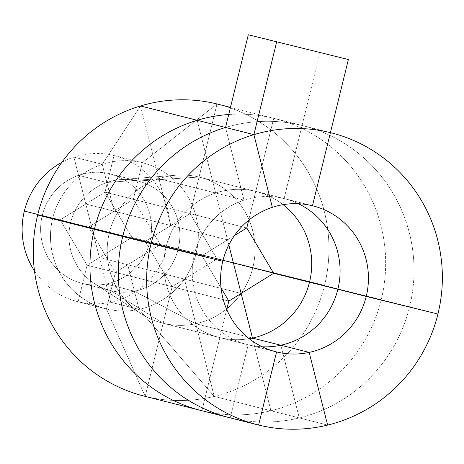 <?xml version="1.0" encoding="UTF-8"?>
<svg xmlns="http://www.w3.org/2000/svg" width="464" height="464" viewBox="0 0 464 464"><rect width="100%" height="100%" fill="white"/><g stroke="black" fill="none" stroke-linecap="round" stroke-linejoin="round"><path stroke-width="0.35" stroke-dasharray="2.32 1.74" d="M200.895 410.466A150.551 147.685 104.2 0 0 201.898 410.715A150.551 147.685 104.2 0 0 270.924 410.75L299.274 417.925L280.824 345.233L299.274 417.925L280.824 345.233L299.274 417.925L327.625 425.094L270.924 410.75A150.551 147.685 104.2 0 0 381.24 299.698L409.59 306.866L337.873 289.269L437.935 314.035L381.24 299.698A150.551 147.685 104.2 0 0 274.717 118.552L273.719 118.303A150.551 147.685 104.2 0 0 228.723 114.498A150.551 147.685 104.2 0 1 273.719 118.303L255.763 191.406A75.278 73.84 104.2 0 0 215.644 192.983L243.994 200.152A75.278 73.84 104.2 0 0 194.439 254.081L222.79 261.249L194.439 254.081A75.278 73.84 104.2 0 0 247.701 344.653A75.278 73.84 104.2 0 0 248.199 344.781L275.552 351.695L248.199 344.781A75.278 73.84 104.2 0 0 262.241 346.794A75.278 73.84 104.2 0 1 248.199 344.781L230.243 417.884L201.898 410.715L145.197 396.372L163.154 323.269A75.278 73.84 -75.8 0 1 140.998 313.699A75.278 73.84 -75.8 0 1 109.394 232.574L194.439 254.081A75.278 73.84 104.2 0 0 247.701 344.653A75.278 73.84 104.2 0 0 248.199 344.781L230.243 417.884A150.551 147.685 104.2 0 0 299.274 417.925A150.551 147.685 104.2 0 0 409.59 306.866A150.551 147.685 104.2 0 0 303.067 125.721A150.551 147.685 104.2 0 0 302.07 125.471L274.717 118.552A150.551 147.685 104.2 0 0 273.719 118.303L255.763 191.406A75.278 73.84 104.2 0 0 215.644 192.983L197.194 120.292L227.546 239.865L201.95 255.71L94.378 229.32L166.089 246.912A75.278 73.84 104.2 0 0 219.35 337.485A75.278 73.84 104.2 0 0 219.849 337.612A75.278 73.84 104.2 0 0 249.209 338.691A75.278 73.84 104.2 0 1 219.849 337.612L201.898 410.715A150.551 147.685 104.2 0 0 270.924 410.75A150.551 147.685 104.2 0 0 381.24 299.698A150.551 147.685 104.2 0 0 274.717 118.552A150.551 147.685 104.2 0 0 273.719 118.303L255.763 191.406A75.278 73.84 104.2 0 0 215.644 192.983A75.278 73.84 104.2 0 0 166.089 246.912A75.278 73.84 104.2 0 0 219.35 337.485A75.278 73.84 104.2 0 0 219.849 337.612L248.199 344.781L230.243 417.884A150.551 147.685 104.2 0 0 299.274 417.925A150.551 147.685 104.2 0 0 409.59 306.866A150.551 147.685 104.2 0 0 303.067 125.721A150.551 147.685 104.2 0 0 302.07 125.471A150.551 147.685 -75.8 0 0 225.539 127.467A150.551 147.685 -75.8 0 1 302.07 125.471L320.027 52.368M140.493 105.954L102.242 164.302A75.278 73.84 -75.8 0 1 142.361 162.725A75.278 73.84 -75.8 0 1 196.121 253.425L324.539 285.354L216.966 258.964L273.667 273.302L216.966 258.964L190.083 213.614L133.388 199.276L114.144 211.184L85.794 204.015L105.038 192.108L114.016 155.556A75.278 73.84 -75.8 0 1 114.515 155.678A75.278 73.84 -75.8 0 1 167.771 246.256A75.278 73.84 -75.8 0 1 110.722 302.215A75.278 73.84 -75.8 0 1 78.103 301.762L82.592 283.487A56.457 55.384 -75.8 0 1 82.215 283.394A56.457 55.384 -75.8 0 1 42.27 215.464A56.457 55.384 -75.8 0 1 78.515 175.328A56.457 55.384 -75.8 0 1 109.527 173.832A56.457 55.384 -75.8 0 1 109.898 173.925A56.457 55.384 -75.8 0 1 149.843 241.854A56.457 55.384 -75.8 0 1 106.105 284.02A56.457 55.384 -75.8 0 1 82.592 283.487L110.942 290.655L163.154 323.269L172.132 286.717L184.446 279.096L99.395 257.59L85.794 204.015L105.038 192.108L131.915 237.458L99.395 257.59L85.794 204.015L60.198 219.861L42.27 215.464L109.394 232.574A75.278 73.84 -75.8 0 1 158.943 178.646L106.865 182.497L114.144 211.184L88.549 227.029L70.621 222.633L201.95 255.71L109.394 232.574A75.278 73.84 -75.8 0 1 158.943 178.646A75.278 73.84 -75.8 0 1 199.062 177.062A75.278 73.84 -75.8 0 1 199.561 177.19A75.278 73.84 -75.8 0 1 252.822 267.763L381.24 299.698L216.966 258.964L190.083 213.614L145.249 241.373L52.693 218.237A75.278 73.84 -75.8 0 1 102.242 164.302L140.493 105.954L170.845 225.527L145.249 241.373L172.132 286.717L228.827 301.061L172.132 286.717L184.446 279.096L241.147 293.434L99.395 257.59L87.081 265.211L60.198 219.861L85.794 204.015L73.898 157.134L102.242 164.302L140.493 105.954L158.943 178.646A75.278 73.84 -75.8 0 1 199.062 177.062L255.763 191.406A75.278 73.84 104.2 0 1 283.104 204.665A75.278 73.84 104.2 0 0 256.261 191.528L284.612 198.696A75.278 73.84 104.2 0 1 298.422 203.725A75.278 73.84 104.2 0 0 284.612 198.696A75.278 73.84 104.2 0 0 284.113 198.575L312.463 205.743L284.113 198.575L302.07 125.471L330.42 132.64L302.07 125.471L284.113 198.575A75.278 73.84 104.2 0 0 243.994 200.152A75.278 73.84 104.2 0 0 194.439 254.081L122.728 236.489L194.439 254.081L122.728 236.489L194.439 254.081L94.378 229.32L166.089 246.912A75.278 73.84 104.2 0 0 219.849 337.612L201.898 410.715L145.197 396.372L172.132 286.717L87.081 265.211L60.198 219.861L109.394 232.574L37.677 214.977L109.394 232.574A75.278 73.84 -75.8 0 1 158.943 178.646L215.644 192.983L197.194 120.292L215.644 192.983L243.994 200.152L225.539 127.467A150.551 147.685 -75.8 0 1 302.07 125.471L284.113 198.575L255.763 191.406A75.278 73.84 104.2 0 0 215.644 192.983A75.278 73.84 104.2 0 0 166.089 246.912A75.278 73.84 104.2 0 0 219.35 337.485A75.278 73.84 104.2 0 0 219.849 337.612L201.898 410.715L230.243 417.884L248.199 344.781L219.849 337.612L201.898 410.715M225.539 127.467L243.994 200.152A75.278 73.84 104.2 0 1 284.113 198.575L302.07 125.471M34.469 270.825A75.278 73.84 -75.8 0 0 77.604 301.635A75.278 73.84 -75.8 0 0 78.103 301.762L106.453 308.931A75.278 73.84 -75.8 0 1 105.954 308.809A75.278 73.84 -75.8 0 1 52.693 218.237L37.804 214.467L52.693 218.237A75.278 73.84 -75.8 0 1 102.242 164.302L106.865 182.497A56.457 55.384 -75.8 0 1 137.878 181.001L199.062 177.062L190.083 213.614L246.784 227.957L105.038 192.108L133.388 199.276L114.144 211.184L85.794 204.015L78.515 175.328A56.457 55.384 -75.8 0 1 109.527 173.832L137.878 181.001L142.361 162.725A75.278 73.84 -75.8 0 1 196.121 253.425A75.278 73.84 -75.8 0 1 139.072 309.384A75.278 73.84 -75.8 0 1 106.453 308.931L78.103 301.762L82.592 283.487A56.457 55.384 -75.8 0 1 42.27 215.464L70.621 222.633L52.693 218.237A75.278 73.84 -75.8 0 1 102.242 164.302L106.865 182.497A56.457 55.384 -75.8 0 1 120.594 179.609A56.457 55.384 -75.8 0 1 137.878 181.001L199.062 177.062L217.019 103.959L199.062 177.062L255.763 191.406L248.669 220.278L255.763 191.406A75.278 73.84 104.2 0 0 215.644 192.983A75.278 73.84 104.2 0 0 166.089 246.912A75.278 73.84 104.2 0 1 215.644 192.983L228.833 244.934L227.546 239.865L201.95 255.71L221.038 287.918L201.95 255.71L109.394 232.574A75.278 73.84 -75.8 0 1 158.943 178.646A75.278 73.84 -75.8 0 1 176.024 175.206A75.278 73.84 -75.8 0 1 199.062 177.062L217.019 103.959L142.361 162.725L217.019 103.959L199.062 177.062L284.113 198.575A75.278 73.84 104.2 0 1 284.612 198.696L312.962 205.865M283.104 204.665A75.278 73.84 104.2 0 0 256.261 191.528A75.278 73.84 104.2 0 0 255.763 191.406A75.278 73.84 104.2 0 1 283.104 204.665A75.278 73.84 104.2 0 0 256.261 191.528A75.278 73.84 104.2 0 0 255.763 191.406L273.719 118.303L230.48 107.364M60.198 219.861L42.27 215.464A56.457 55.384 -75.8 0 1 78.515 175.328A56.457 55.384 -75.8 0 1 109.527 173.832A56.457 55.384 -75.8 0 1 149.843 241.854L196.121 253.425L149.843 241.854A56.457 55.384 -75.8 0 1 106.105 284.02L134.456 291.189L195.773 323.727L184.446 279.096L127.745 264.758L134.456 291.189A56.457 55.384 -75.8 0 1 110.942 290.655A56.457 55.384 -75.8 0 1 110.565 290.563A56.457 55.384 -75.8 0 1 70.621 222.633L109.394 232.574A75.278 73.84 -75.8 0 1 158.943 178.646L106.865 182.497L114.144 211.184L88.549 227.029L145.249 241.373L109.394 232.574A75.278 73.84 -75.8 0 1 158.943 178.646L106.865 182.497A56.457 55.384 -75.8 0 1 137.878 181.001A56.457 55.384 -75.8 0 1 178.193 249.023L160.266 244.627L133.388 199.276L142.361 162.725A75.278 73.84 -75.8 0 1 142.866 162.852A75.278 73.84 -75.8 0 1 196.121 253.425L178.193 249.023A56.457 55.384 -75.8 0 1 134.456 291.189L139.072 309.384L110.722 302.215L106.105 284.02A56.457 55.384 -75.8 0 1 82.592 283.487A56.457 55.384 -75.8 0 1 82.215 283.394A56.457 55.384 -75.8 0 1 42.27 215.464A56.457 55.384 -75.8 0 1 78.515 175.328L106.865 182.497A56.457 55.384 -75.8 0 1 137.878 181.001L199.062 177.062A75.278 73.84 -75.8 0 1 252.822 267.763A75.278 73.84 -75.8 0 1 195.773 323.727L214.229 396.413A150.551 147.685 104.2 0 0 324.539 285.354A150.551 147.685 104.2 0 0 218.022 104.209M167.771 246.256L324.539 285.354A150.551 147.685 104.2 0 0 219.02 104.47A150.551 147.685 104.2 0 1 324.539 285.354L252.822 267.763L309.523 282.1L160.266 244.627L133.388 199.276L142.361 162.725L217.019 103.959M61.921 162.284A75.278 73.84 -75.8 0 1 73.898 157.134A75.278 73.84 -75.8 0 1 114.016 155.556L109.527 173.832L137.878 181.001L199.062 177.062L190.083 213.614L105.038 192.108L109.527 173.832L137.878 181.001L199.062 177.062A75.278 73.84 -75.8 0 0 176.024 175.206L120.594 179.609L176.024 175.206A75.278 73.84 -75.8 0 0 158.943 178.646L170.845 225.527L190.083 213.614L199.062 177.062A75.278 73.84 -75.8 0 0 158.943 178.646L106.865 182.497L78.515 175.328L106.865 182.497A56.457 55.384 -75.8 0 1 120.594 179.609A56.457 55.384 -75.8 0 1 137.878 181.001A56.457 55.384 -75.8 0 1 178.193 249.023L309.523 282.1L131.915 237.458L87.081 265.211L82.592 283.487L110.942 290.655L115.432 272.38L87.081 265.211L115.432 272.38L127.745 264.758L160.266 244.627L131.915 237.458L252.822 267.763A75.278 73.84 -75.8 0 1 195.773 323.727L252.474 338.065L270.924 410.75L214.229 396.413A150.551 147.685 104.2 0 0 324.539 285.354L252.822 267.763A75.278 73.84 -75.8 0 1 195.773 323.727L214.229 396.413A150.551 147.685 104.2 0 0 324.539 285.354L178.193 249.023L252.822 267.763A75.278 73.84 -75.8 0 1 195.773 323.727L252.474 338.065L270.924 410.75L252.474 338.065L195.773 323.727A75.278 73.84 -75.8 0 1 163.154 323.269A75.278 73.84 -75.8 0 1 162.649 323.147A75.278 73.84 -75.8 0 1 109.394 232.574L166.089 246.912A75.278 73.84 104.2 0 1 215.644 192.983L158.943 178.646A75.278 73.84 -75.8 0 1 199.062 177.062A75.278 73.84 -75.8 0 1 252.822 267.763A75.278 73.84 -75.8 0 1 195.773 323.727L252.474 338.065L195.773 323.727A75.278 73.84 -75.8 0 1 163.154 323.269L219.849 337.612A75.278 73.84 104.2 0 0 249.209 338.691A75.278 73.84 104.2 0 1 219.849 337.612L226.745 309.54L219.849 337.612L163.154 323.269A75.278 73.84 -75.8 0 1 109.394 232.574A75.278 73.84 -75.8 0 1 158.943 178.646L215.644 192.983L158.943 178.646A75.278 73.84 -75.8 0 1 199.062 177.062L255.763 191.406L199.062 177.062A75.278 73.84 -75.8 0 1 252.822 267.763L381.24 299.698L324.539 285.354M114.016 155.556L142.361 162.725A75.278 73.84 -75.8 0 0 102.242 164.302A75.278 73.84 -75.8 0 1 142.361 162.725L137.878 181.001A56.457 55.384 -75.8 0 1 138.249 181.093A56.457 55.384 -75.8 0 1 178.193 249.023L131.915 237.458L105.038 192.108M234.407 235.619L227.546 239.865L170.845 225.527L227.546 239.865L234.407 235.619M73.898 157.134L102.242 164.302L106.865 182.497L78.515 175.328L73.898 157.134L102.242 164.302L114.144 211.184L170.845 225.527L227.546 239.865L170.845 225.527L158.943 178.646L215.644 192.983L158.943 178.646L106.865 182.497A56.457 55.384 -75.8 0 1 137.878 181.001L199.062 177.062A75.278 73.84 -75.8 0 1 199.561 177.19A75.278 73.84 -75.8 0 1 252.822 267.763A75.278 73.84 -75.8 0 1 195.773 323.727A75.278 73.84 -75.8 0 1 163.154 323.269L172.132 286.717L115.432 272.38L127.745 264.758L99.395 257.59L106.105 284.02L134.456 291.189L195.773 323.727A75.278 73.84 -75.8 0 1 163.154 323.269L172.132 286.717L115.432 272.38L88.549 227.029L115.432 272.38L110.942 290.655A56.457 55.384 -75.8 0 1 94.325 283.481A56.457 55.384 -75.8 0 1 70.621 222.633A56.457 55.384 -75.8 0 1 106.865 182.497A56.457 55.384 -75.8 0 1 137.878 181.001A56.457 55.384 -75.8 0 1 178.193 249.023L252.822 267.763A75.278 73.84 -75.8 0 1 195.773 323.727L214.229 396.413L139.072 309.384A75.278 73.84 -75.8 0 1 106.453 308.931L110.942 290.655A56.457 55.384 -75.8 0 1 70.621 222.633A56.457 55.384 -75.8 0 1 106.865 182.497L114.144 211.184L170.845 225.527L158.943 178.646L215.644 192.983M109.527 173.832A56.457 55.384 -75.8 0 1 109.898 173.925L138.249 181.093A56.457 55.384 -75.8 0 0 137.878 181.001A56.457 55.384 -75.8 0 1 178.193 249.023A56.457 55.384 -75.8 0 0 137.878 181.001L109.527 173.832L137.878 181.001L133.388 199.276L137.878 181.001L109.527 173.832L137.878 181.001L199.062 177.062A75.278 73.84 -75.8 0 1 252.822 267.763L309.523 282.1M256.261 191.528L199.561 177.19L256.261 191.528A75.278 73.84 104.2 0 0 255.763 191.406M201.95 255.71L42.27 215.464L70.621 222.633L37.677 214.977L166.089 246.912L37.677 214.977L52.693 218.237L37.677 214.977M246.784 227.957L190.083 213.614L199.062 177.062A75.278 73.84 -75.8 0 1 252.822 267.763L178.193 249.023A56.457 55.384 -75.8 0 1 134.456 291.189L139.072 309.384L214.229 396.413A150.551 147.685 104.2 0 1 145.197 396.372L163.154 323.269L219.849 337.612L163.154 323.269A75.278 73.84 -75.8 0 1 109.394 232.574L70.621 222.633A56.457 55.384 -75.8 0 1 106.865 182.497L78.515 175.328L106.865 182.497L158.943 178.646L106.865 182.497A56.457 55.384 -75.8 0 0 70.621 222.633A56.457 55.384 -75.8 0 1 106.865 182.497A56.457 55.384 -75.8 0 0 70.621 222.633A56.457 55.384 -75.8 0 1 106.865 182.497L78.515 175.328M131.915 237.458L178.193 249.023A56.457 55.384 -75.8 0 0 138.249 181.093L109.898 173.925A56.457 55.384 -75.8 0 1 149.843 241.854L178.193 249.023A56.457 55.384 -75.8 0 1 134.456 291.189L195.773 323.727A75.278 73.84 -75.8 0 1 163.154 323.269A75.278 73.84 -75.8 0 1 140.998 313.699A75.278 73.84 -75.8 0 1 109.394 232.574L145.249 241.373L172.132 286.717L228.827 301.061M85.794 204.015L170.845 225.527L85.794 204.015M273.667 273.302L216.966 258.964L184.446 279.096L216.966 258.964L160.266 244.627L127.745 264.758L134.456 291.189A56.457 55.384 -75.8 0 1 110.942 290.655L115.432 272.38L110.942 290.655A56.457 55.384 -75.8 0 1 70.621 222.633L37.804 214.467M149.843 241.854L178.193 249.023A56.457 55.384 -75.8 0 1 134.456 291.189L139.072 309.384A75.278 73.84 -75.8 0 0 196.121 253.425A75.278 73.84 -75.8 0 1 139.072 309.384L110.722 302.215L106.105 284.02A56.457 55.384 -75.8 0 0 149.843 241.854L178.193 249.023A56.457 55.384 -75.8 0 1 134.456 291.189L195.773 323.727L184.446 279.096L214.229 396.413L139.072 309.384A75.278 73.84 -75.8 0 1 106.453 308.931L110.942 290.655A56.457 55.384 -75.8 0 1 110.565 290.563A56.457 55.384 -75.8 0 1 70.621 222.633L42.27 215.464M87.081 265.211L82.592 283.487A56.457 55.384 -75.8 0 0 106.105 284.02L134.456 291.189L127.745 264.758L99.395 257.59L106.105 284.02L134.456 291.189L195.773 323.727L184.446 279.096L127.745 264.758L134.456 291.189A56.457 55.384 -75.8 0 0 178.193 249.023L252.822 267.763L178.193 249.023A56.457 55.384 -75.8 0 1 134.456 291.189L106.105 284.02L134.456 291.189L195.773 323.727L252.474 338.065L270.924 410.75L214.229 396.413A150.551 147.685 104.2 0 1 145.197 396.372A150.551 147.685 104.2 0 0 214.229 396.413M106.105 284.02L134.456 291.189A56.457 55.384 -75.8 0 1 110.942 290.655L82.592 283.487L110.942 290.655L82.592 283.487L110.942 290.655L163.154 323.269A75.278 73.84 -75.8 0 1 109.394 232.574A75.278 73.84 -75.8 0 0 162.649 323.147L276.051 351.822M82.592 283.487L110.942 290.655A56.457 55.384 -75.8 0 0 134.456 291.189A56.457 55.384 -75.8 0 1 110.942 290.655L163.154 323.269A75.278 73.84 -75.8 0 1 162.649 323.147L219.35 337.485M78.103 301.762L106.453 308.931L145.197 396.372L163.154 323.269L219.849 337.612M110.722 302.215L139.072 309.384L134.456 291.189A56.457 55.384 -75.8 0 1 110.942 290.655L163.154 323.269L110.942 290.655A56.457 55.384 -75.8 0 1 70.621 222.633A56.457 55.384 -75.8 0 0 94.325 283.481L140.998 313.699L94.325 283.481A56.457 55.384 -75.8 0 0 110.942 290.655L163.154 323.269L110.942 290.655L106.453 308.931A75.278 73.84 -75.8 0 1 52.693 218.237A75.278 73.84 -75.8 0 0 106.453 308.931L145.197 396.372A150.551 147.685 104.2 0 1 144.194 396.123M229.245 417.635A150.551 147.685 104.2 0 0 230.243 417.884L258.593 425.053L230.243 417.884M145.197 396.372L106.453 308.931L110.942 290.655A56.457 55.384 -75.8 0 0 134.456 291.189L195.773 323.727A75.278 73.84 -75.8 0 1 163.154 323.269A75.278 73.84 -75.8 0 0 195.773 323.727L252.474 338.065M114.515 155.678L142.866 162.852M82.215 283.394L110.565 290.563L82.215 283.394M77.604 301.635L105.954 308.809"/><path stroke-width="0.7" d="M276.66 41.946L253.889 134.635L197.194 120.292A150.551 147.685 104.2 0 0 94.378 229.32L122.728 236.489A150.551 147.685 104.2 0 0 229.245 417.635L257.595 424.804A150.551 147.685 104.2 0 1 151.078 243.658L222.79 261.249L122.728 236.489A150.551 147.685 -75.8 0 1 225.539 127.467L248.31 34.771L348.371 59.537L330.42 132.64A150.551 147.685 104.2 0 0 253.889 134.635L272.345 207.321A75.278 73.84 104.2 0 0 222.79 261.249A75.278 73.84 104.2 0 0 276.051 351.822A75.278 73.84 104.2 0 0 276.55 351.95L258.593 425.053A150.551 147.685 104.2 0 0 327.625 425.094A150.551 147.685 104.2 0 0 437.935 314.035A150.551 147.685 104.2 0 0 331.418 132.89A150.551 147.685 104.2 0 0 330.42 132.64A150.551 147.685 104.2 0 0 253.889 134.635A150.551 147.685 104.2 0 0 151.078 243.658L122.728 236.489A150.551 147.685 -75.8 0 1 225.539 127.467L253.889 134.635L272.345 207.321A75.278 73.84 104.2 0 1 312.463 205.743L330.42 132.64L312.463 205.743A75.278 73.84 104.2 0 1 312.962 205.865A75.278 73.84 104.2 0 1 366.224 296.438L437.935 314.035L337.873 289.269A75.278 73.84 104.2 0 0 298.422 203.725A75.278 73.84 104.2 0 1 337.873 289.269L366.224 296.438A75.278 73.84 104.2 0 1 309.175 352.402L327.625 425.094L309.175 352.402L280.824 345.233A75.278 73.84 104.2 0 0 337.873 289.269L309.523 282.1A75.278 73.84 104.2 0 0 283.104 204.665A75.278 73.84 104.2 0 1 309.523 282.1A75.278 73.84 104.2 0 0 283.104 204.665A75.278 73.84 104.2 0 1 309.523 282.1L273.667 273.302L246.784 227.957L234.407 235.619L246.784 227.957L248.669 220.278L246.784 227.957L273.667 273.302L241.147 293.434L252.474 338.065A75.278 73.84 104.2 0 0 309.523 282.1A75.278 73.84 104.2 0 0 283.104 204.665M248.31 34.771L348.371 59.537M253.889 134.635L197.194 120.292A150.551 147.685 104.2 0 1 228.723 114.498A150.551 147.685 104.2 0 0 197.194 120.292L140.493 105.954A150.551 147.685 104.2 0 0 37.677 214.977A150.551 147.685 104.2 0 0 145.197 396.372A150.551 147.685 104.2 0 1 37.677 214.977A150.551 147.685 104.2 0 0 144.194 396.123L200.895 410.466A150.551 147.685 104.2 0 0 201.898 410.715M230.48 107.364L217.019 103.959A150.551 147.685 104.2 0 1 218.022 104.209L217.019 103.959A150.551 147.685 104.2 0 0 140.493 105.954A150.551 147.685 104.2 0 0 37.677 214.977L94.378 229.32A150.551 147.685 104.2 0 0 200.895 410.466L229.245 417.635A150.551 147.685 104.2 0 0 230.243 417.884M229.245 417.635A150.551 147.685 104.2 0 1 122.728 236.489L94.378 229.32A150.551 147.685 104.2 0 1 197.194 120.292L140.493 105.954A150.551 147.685 104.2 0 1 217.019 103.959A150.551 147.685 104.2 0 1 219.02 104.47A150.551 147.685 104.2 0 0 217.019 103.959A150.551 147.685 104.2 0 0 140.493 105.954A150.551 147.685 104.2 0 0 37.677 214.977L94.378 229.32A150.551 147.685 104.2 0 0 200.895 410.466M34.469 270.825A75.278 73.84 -75.8 0 1 24.343 211.062A75.278 73.84 -75.8 0 1 61.921 162.284M24.343 211.062L37.804 214.467M309.523 282.1A75.278 73.84 104.2 0 1 252.474 338.065L280.824 345.233A75.278 73.84 104.2 0 1 262.241 346.794A75.278 73.84 104.2 0 0 280.824 345.233L252.474 338.065A75.278 73.84 104.2 0 0 309.523 282.1A75.278 73.84 104.2 0 1 252.474 338.065A75.278 73.84 104.2 0 1 249.209 338.691A75.278 73.84 104.2 0 0 252.474 338.065A75.278 73.84 104.2 0 1 249.209 338.691A75.278 73.84 104.2 0 0 252.474 338.065L241.147 293.434L228.827 301.061L226.745 309.54L228.827 301.061L221.038 287.918L228.827 301.061L241.147 293.434L228.833 244.934L241.147 293.434L273.667 273.302L337.873 289.269A75.278 73.84 104.2 0 1 280.824 345.233L309.175 352.402A75.278 73.84 104.2 0 1 276.55 351.95L258.593 425.053A150.551 147.685 104.2 0 1 257.595 424.804M275.552 351.695L276.55 351.95L275.552 351.695M330.42 132.634L331.418 132.89"/></g></svg>
